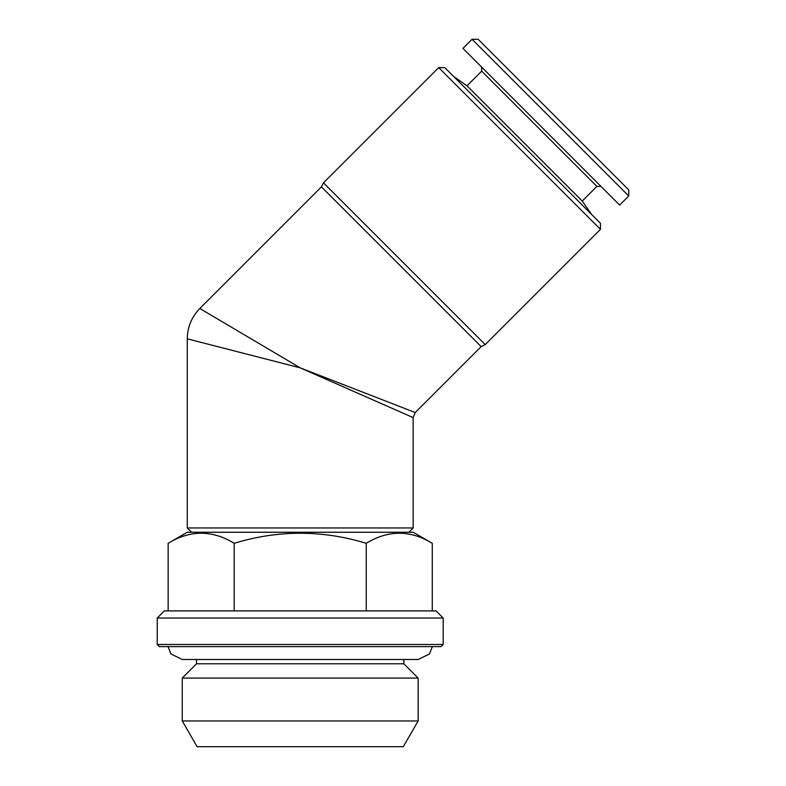 <?xml version="1.0" encoding="UTF-8"?>
<svg xmlns="http://www.w3.org/2000/svg" width="786" height="786" viewBox="0 0 786 786"><rect width="100%" height="100%" fill="white"/><g stroke="black" fill="none" stroke-linecap="round" stroke-linejoin="round"><path stroke-width="1.18" d="M628.751 189.927L478.134 39.3L472.062 39.3L628.751 195.989L628.751 189.927M432.271 610.889L432.271 543.293C410.312 529.882 388.304 529.882 366.247 543.293C322.221 529.892 278.195 529.892 234.179 543.293C212.21 529.882 190.202 529.882 168.145 543.293L168.145 610.889M366.247 610.889L366.247 543.293M234.179 610.889L234.179 543.293M443.176 618.032L436.024 610.889L164.392 610.889L157.249 618.032L443.176 618.032L443.176 644.481L441.025 646.623L159.391 646.623L441.025 646.623M403.857 663.777L196.559 663.777L182.264 678.072L418.152 678.072L403.857 663.777L403.857 659.493M591.603 214.44L582.239 201.059L466.992 85.821L453.61 76.448M628.751 195.989L619.653 205.087L462.964 48.398L472.062 39.3M182.264 720.968L418.152 720.968L403.297 746.7L197.119 746.7L182.264 720.968L182.264 678.072M600.445 229.355L600.445 223.283L444.768 67.606L438.706 67.606L600.445 229.355L485.208 344.592L323.459 182.853L438.706 67.606M582.239 201.059L596.908 186.39L481.671 71.143L481.671 67.105M168.145 543.293L187.264 532.25L413.151 532.25L432.271 543.293M191.558 532.25L187.264 527.966L413.151 527.966L413.151 417.592L415.244 412.532L414.36 412.218M481.16 346.616L321.435 186.891L199.831 308.505L300.213 367.848L187.264 338.825L300.213 367.848L413.151 417.592L300.213 367.848L415.244 412.532L481.16 346.616L485.208 344.592M405.841 408.887L389.365 402.481M199.831 308.505C191.627 316.945 187.441 327.055 187.264 338.825L243.906 353.386M157.249 618.032L157.249 644.481L443.176 644.481M157.249 644.481L159.391 646.623M466.992 85.821L481.671 71.143M596.908 186.39L600.956 186.39M196.559 663.777L196.559 659.493M418.152 720.968L418.152 678.072M408.858 532.25L413.151 527.966M321.435 186.891L323.459 182.853M187.264 527.966L187.264 338.825M432.379 646.623L429.451 653.962L418.152 659.493L182.264 659.493L170.965 653.962L168.037 646.623"/></g></svg>
